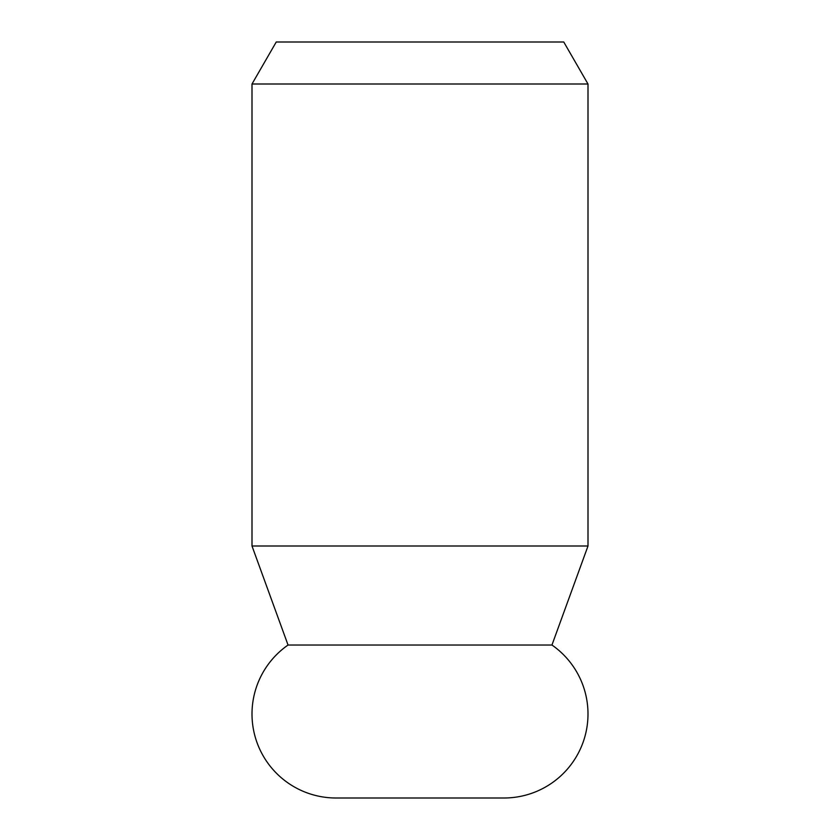 <?xml version="1.0" encoding="UTF-8"?>
<svg xmlns="http://www.w3.org/2000/svg" width="840" height="840" viewBox="0 0 840 840"><rect width="100%" height="100%" fill="white"/><g stroke="black" fill="none" stroke-linecap="round" stroke-linejoin="round"><path stroke-width="1.26" d="M588 84L563.755 42L276.244 42L252 84L252 546L588 546L588 84L252 84M588 546L551.953 645.036L288.046 645.036L252 546M288.046 645.036A84 84 0 0 0 336 798L364.004 798M551.953 645.036A84 84 0 0 1 504 798L336 798M475.997 798L504 798"/></g></svg>
